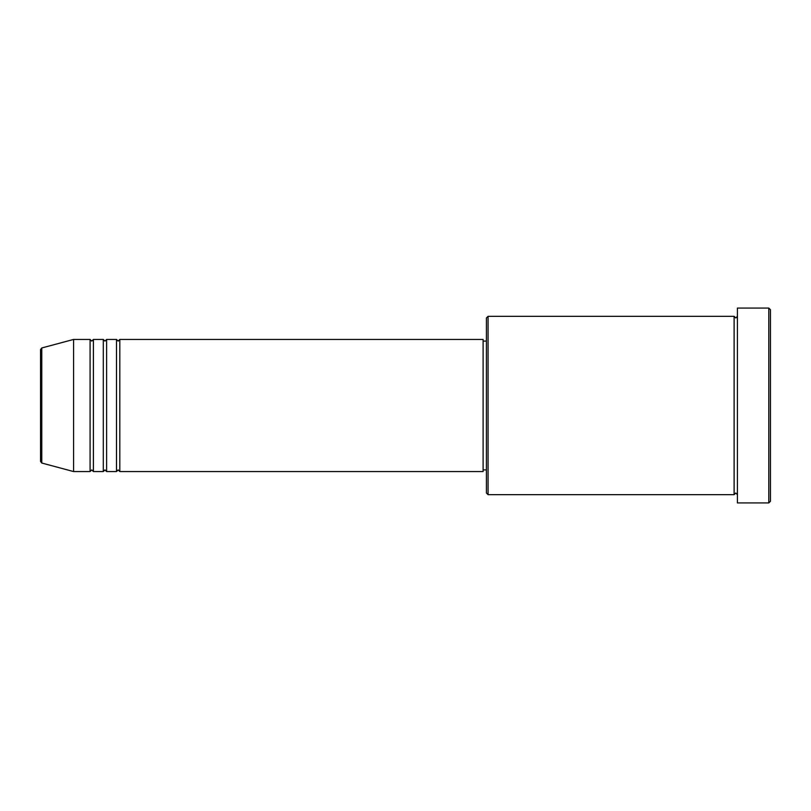 <?xml version="1.0" encoding="UTF-8"?>
<svg xmlns="http://www.w3.org/2000/svg" width="811" height="811" viewBox="0 0 811 811"><rect width="100%" height="100%" fill="white"/><g stroke="black" fill="none" stroke-linecap="round" stroke-linejoin="round"><path stroke-width="1.22" d="M40.55 461.439L40.55 349.561L41.777 347.97L41.777 463.03L40.55 461.439M119.815 339.444L119.815 471.556L483.113 471.556L483.113 339.444L119.815 339.444L118.163 341.096L116.51 339.444L116.51 471.556L106.606 471.556L106.606 339.444L116.51 339.444M103.301 339.444L103.301 471.556L93.397 471.556L93.397 339.444L103.301 339.444L104.954 341.096L106.606 339.444M90.092 339.444L90.092 471.556L73.578 471.556L73.578 339.444L90.092 339.444L91.744 341.096L93.397 339.444M488.07 494.669L486.418 493.017L486.418 317.983L488.07 316.331L488.07 494.669L734.117 494.669L734.117 316.331L735.77 317.983L737.422 316.331M768.798 308.068L770.45 309.721L770.45 501.279L768.798 502.932L768.798 308.068L737.422 308.068L737.422 502.932L768.798 502.932M483.113 469.904L486.418 469.904M41.777 463.03L73.578 471.556M41.777 347.97L73.578 339.444M488.07 316.331L734.117 316.331M483.113 341.096L486.418 341.096M737.422 494.669L735.77 493.017L734.117 494.669M93.397 471.556L91.744 469.904L90.092 471.556M106.606 471.556L104.954 469.904L103.301 471.556M119.815 471.556L118.163 469.904L116.51 471.556"/></g></svg>
